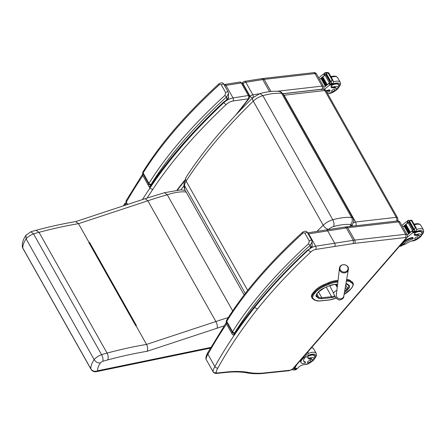 <?xml version="1.0" encoding="UTF-8"?>
<svg xmlns="http://www.w3.org/2000/svg" width="446" height="446" viewBox="0 0 446 446"><rect width="100%" height="100%" fill="white"/><g stroke="black" fill="none" stroke-linecap="round" stroke-linejoin="round"><path stroke-width="0.67" d="M185.949 177.508L183.997 183.501L184.538 185.625A22.796 8.97 -29.4 0 1 186.11 181.132C202.88 155.152 225.269 128.487 253.272 101.13A5.023 2.581 -134.3 0 1 253.016 97.579C225.107 124.813 202.763 151.434 185.982 177.452L185.53 179.286L186.11 181.132L247.681 290.407M183.997 183.719L184.126 187.582L184.661 189.399L244.14 294.962M316.967 231.396L323.205 225.236A5.023 2.581 45.7 0 0 328.724 229.311A5.079 2.001 -29.4 0 1 333.536 226.557A5.023 2.459 -105.5 0 0 332.777 219.761A10.107 3.975 150.6 0 0 323.205 225.236L253.272 101.13A10.107 3.975 -29.4 0 1 262.845 95.656L259.99 93.588L253.016 97.579M353.277 222.81A3.351 1.321 -29.4 0 1 355.562 222.002L284.119 95.215A3.351 2.252 83.5 0 0 283.048 94.084A6.679 2.631 -29.4 0 0 281.666 93.381L351.599 217.492A5.023 4.025 95.6 0 1 350.528 224.511A1.656 0.652 -29.4 0 1 350.684 225.308A5.023 3.317 38.5 0 0 352.346 224.416A5.023 3.317 38.5 0 0 352.351 224.41C353.834 222.482 354.04 220.408 352.976 218.189A6.679 2.631 150.6 0 0 351.599 217.492C346.369 217.007 340.097 217.765 332.777 219.761L262.845 95.656C270.165 93.66 276.436 92.902 281.666 93.381A5.023 4.025 -84.4 0 0 278.817 91.374A5.023 4.025 -84.4 0 0 278.811 91.374C273.326 90.889 267.048 91.625 259.99 93.588M184.661 189.399L184.538 185.625L245.3 293.457M396.594 221.049A3.351 2.252 -96.5 0 0 396.243 217.336A3.351 1.321 -29.4 0 1 397.47 217.676L326.026 90.889A3.351 1.321 150.6 0 0 324.8 90.544A3.351 2.252 -96.5 0 0 322.726 89.206L322.726 89.206A3.351 2.252 -96.5 0 0 321.594 89.847M397.47 217.676L397.47 217.676A3.351 3.351 0 0 1 397.475 220.96M283.723 95.282A3.351 1.321 150.6 0 1 284.119 95.215L324.8 90.544L396.243 217.336L355.562 222.002A3.351 2.252 83.5 0 1 355.914 225.715M351.9 224.979A3.351 2.102 40.4 0 0 353.115 226.033M337.951 281.209L336.011 281.42A0.602 0.407 83.9 0 1 335.972 282.257L337.851 282.056M314.424 291.199L313.376 292.409L313.789 293.133L314.831 291.924L314.424 291.199A11.936 4.7 -29.4 0 1 323.712 284.749L324.365 286.237L329.148 284.191A14.679 5.776 -29.4 0 1 335.972 282.257L335.972 282.257A0.602 0.407 83.9 0 0 336.005 281.415A15.281 6.015 150.6 0 0 328.903 283.427L329.148 284.191M338.04 280.434L335.604 280.69L336.011 281.415M323.712 284.749L328.496 282.703A15.281 6.015 -29.4 0 1 335.604 280.69M351.37 288.255A0.602 0.374 -139.2 0 1 351.309 288.456C353.199 285.981 353.75 284.197 352.964 283.099L352.964 283.099A11.93 4.694 150.6 0 0 352.385 282.457L350.127 280.4L350.534 281.125A0.602 0.546 125.8 0 1 350.311 281.933L352.162 283.271A11.328 4.46 -29.4 0 1 351.125 288.545L350.077 289.761A11.328 4.46 -29.4 0 1 344.078 294.483M351.978 281.733A11.93 4.694 -29.4 0 1 352.557 282.374L352.964 283.099M336.173 298.056A14.679 5.776 -29.4 0 1 329.65 299.863L319.893 300.911A14.679 5.776 -29.4 0 1 315.35 300.197L313.466 298.859A11.328 4.46 -29.4 0 1 314.497 293.574A0.602 0.374 -139.2 0 1 313.789 293.133A11.93 4.694 150.6 0 0 312.111 298.062L311.698 297.337A11.93 4.694 -29.4 0 1 313.376 292.409M346.637 279.57A15.287 6.015 -29.4 0 1 350.127 280.4M340.348 269.947A4.075 3.702 -171.8 0 1 340.242 266.82A4.075 3.702 -171.8 0 1 346.403 265.454A4.075 3.702 -171.8 0 1 346.598 271.268A4.075 3.702 -171.8 0 1 340.348 269.947M334.639 246.482A2.347 1.483 -98.9 0 0 334.662 243.226L315.679 246.203A2.347 1.483 81.1 0 1 315.657 249.453L353.316 243.555L353.31 240.305L346.352 227.962L344.909 227.02L397.135 220.982A2.347 1.578 -96.5 0 1 398.585 221.924A4.187 1.65 -29.4 0 1 400.118 222.348C399.187 221.11 398.189 220.659 397.135 220.982M293.317 368.647L406.54 238.147A2.347 1.45 -139.1 0 1 405.827 238.487L292.609 368.987A2.347 1.45 -139.1 0 0 293.323 368.647L289.331 370.687L290.19 370.23L262.744 373.101L261.863 373.558C256.088 373.949 250.936 373.681 246.415 372.756L247.937 372.338A116.969 46.038 150.6 0 0 224.405 372.243L217.748 372.94A4.354 1.712 -29.4 0 1 216.21 372.505C214.877 373.034 213.824 372.756 213.054 371.674A6.701 2.637 150.6 0 0 213.099 371.763C214.253 373.748 216.148 373.324 216.934 373.391A2.347 1.594 -96 0 0 217.748 372.94M216.21 372.505A22.785 8.965 -29.4 0 1 217.888 367.995C216.639 368.19 215.641 367.727 214.883 366.618L207.925 354.275A536.393 211.109 -29.4 0 1 226.518 324.019M217.888 367.995A534.046 210.189 -29.4 0 1 257.454 309.033L254.61 307.428A536.393 211.109 150.6 0 0 214.883 366.618A25.127 9.89 150.6 0 0 213.054 371.674L206.097 359.331A25.127 9.89 -29.4 0 1 207.925 354.275L207.869 352.552C207.836 352.697 206.225 354.654 205.846 358.311L206.097 359.331A6.701 2.637 -29.4 0 0 206.141 359.42L206.013 359.169M216.934 373.391L223.619 372.694L224.405 372.243M254.426 307.104L254.61 307.428A402.052 158.235 150.6 0 1 308.42 249.916A2.347 1.137 46.9 0 0 310.94 251.867A4.354 1.712 -29.4 0 1 315.657 249.453M253.06 97.535A2.213 1.399 -98.9 0 0 252.876 94.808A2.213 0.87 150.6 0 0 250.167 96.375A2.213 1.472 38.1 0 0 252.692 97.897M269.535 91.62L262.755 79.594A2.213 1.399 -98.9 0 0 261.395 78.708L244.441 81.367A2.213 1.399 81.1 0 1 245.796 82.254A2.213 0.87 150.6 0 0 243.092 83.815L250.167 96.375L249.766 96.888M244.441 81.367A2.213 2.213 0 0 0 243.042 82.187L243.042 82.187A2.213 1.472 38.1 0 0 243.092 83.815L242.88 84.082M126.224 202.545L125.019 203.175L125.454 205.171M127.612 204.463L126.313 202.15L126.296 200.455L142.441 174.486M142.675 175.206L149.923 188.151A536.393 211.109 150.6 0 0 142.469 199.563M147.113 198.013A534.18 210.239 -29.4 0 1 152.705 189.528L149.923 188.151A403.73 158.899 150.6 0 1 223.925 102.586A2.213 1.082 46.7 0 0 226.306 104.425A6.166 2.425 -29.4 0 1 233.002 100.991L248.489 98.806L235.605 115.252M226.362 320.719L226.373 323.757A8.875 3.496 -29.4 0 1 226.457 321.85A6.701 2.637 -29.4 0 1 226.73 321.337A1.672 1.254 -148.2 0 1 226.68 320.117L226.362 320.719A1.672 1.366 23.6 0 0 226.457 321.85L232.316 332.248A1.672 1.366 23.6 0 0 234.512 333.129A5.023 1.979 -29.4 0 1 234.719 332.744A1.672 1.254 -148.2 0 1 232.589 331.735A6.701 2.637 150.6 0 0 232.316 332.248A8.875 3.496 150.6 0 0 232.232 334.154L232.617 334.684C233.537 335.13 234.078 335.069 234.245 334.511C252.375 307.394 276.498 279.631 306.619 251.226L306.658 251.148M233.827 333.848C234.261 334.712 234.423 334.723 234.301 333.881C233.977 334.879 233.353 335.063 232.438 334.433M226.68 320.117C244.464 291.584 269.758 262.281 302.572 232.21A1.672 0.78 47.6 0 0 302.572 232.21A1.672 0.78 47.6 0 0 302.683 233.364C303.486 232.611 304.244 232.6 304.941 233.336L309.29 241.046L308.543 243.761A357.664 140.769 150.6 0 0 232.589 331.735L226.73 321.337A357.664 140.769 -29.4 0 1 302.683 233.364M234.719 332.744A355.986 140.105 -29.4 0 1 310.316 245.183A1.672 0.78 -132.4 0 1 308.543 243.761M234.512 333.129A7.203 2.832 -29.4 0 0 234.301 333.881A403.73 158.899 150.6 0 1 306.357 251.226A14.2 5.586 150.6 0 1 310.293 248.377L310.422 248.455C311.86 247.073 312.434 246.097 312.133 245.529L310.293 248.377L310.316 245.183L312.155 241.905L311.76 240.31A1.672 0.658 150.6 0 0 310.75 240.227A1.672 0.658 150.6 0 0 309.29 241.046M306.837 251.031L310.422 248.366M223.006 102.836L223.223 102.641L223.006 102.836C192.884 131.241 168.761 159.005 150.631 186.121C150.464 186.679 149.923 186.735 149.003 186.294L148.618 185.765A8.875 3.496 150.6 0 1 148.702 183.858A1.672 1.366 23.6 0 0 150.899 184.739A5.023 1.979 -29.4 0 1 151.105 184.349A1.672 1.254 -148.2 0 1 148.975 183.345A6.701 2.637 150.6 0 0 148.702 183.858L142.843 173.461A6.701 2.637 -29.4 0 1 143.116 172.948A1.672 1.254 -148.2 0 1 143.066 171.727C160.85 143.194 186.144 113.886 218.958 83.815A1.672 0.78 47.6 0 0 218.958 83.815A1.672 0.78 47.6 0 0 219.07 84.974C219.872 84.222 220.631 84.21 221.327 84.941L225.676 92.656L224.923 95.372A357.664 140.769 150.6 0 0 148.975 183.345L143.116 172.948A357.664 140.769 -29.4 0 1 219.07 84.974M150.213 185.458C150.648 186.322 150.809 186.333 150.687 185.491C150.363 186.489 149.739 186.673 148.825 186.043M151.105 184.349A355.986 140.105 -29.4 0 1 226.702 96.793A1.672 0.78 -132.4 0 1 224.923 95.372M150.899 184.739A7.203 2.832 -29.4 0 0 150.687 185.491A403.73 158.899 150.6 0 1 222.744 102.831A14.2 5.586 150.6 0 1 226.68 99.982L226.808 100.066C228.246 98.683 228.82 97.707 228.519 97.139L226.68 99.982L226.702 96.793L228.542 93.515L228.146 91.921A1.672 0.658 150.6 0 0 227.137 91.837A1.672 0.658 150.6 0 0 225.676 92.656M223.223 102.641L226.808 100.066L226.685 99.67M90.973 369.221A5.023 1.979 -29.4 0 1 90.867 368.87L22.83 248.115A5.023 1.979 150.6 0 0 22.93 248.467L90.973 369.221A5.023 5.023 0 0 0 96.369 371.674L210.334 348.159M210.746 347.434L97.618 370.777A32.196 12.672 -29.4 0 1 100.35 362.96A2.971 1.171 -29.4 0 1 102.853 361.282C103.305 359.459 102.881 357.246 101.576 354.642L33.539 233.888L30.886 231.758L25.946 235.265L26.119 238.878A37.224 14.651 -29.4 0 0 22.83 248.115A5.023 4.544 175.6 0 1 22.3 246.382L22.3 246.382A5.023 5.023 0 0 0 22.93 248.467M100.35 362.96C97.841 363.133 95.779 362.024 94.162 359.632A37.224 14.651 150.6 0 0 90.867 368.87A5.023 4.544 175.6 0 0 97.618 370.777A5.023 2.916 78.3 0 1 96.369 371.674M102.853 361.282A52.734 20.756 -29.4 0 1 107.692 359.928C108.556 357.987 108.35 355.707 107.068 353.093A57.763 22.735 150.6 0 0 101.576 354.642A7.995 3.15 150.6 0 0 94.162 359.632L26.119 238.878A7.995 3.15 -29.4 0 1 33.539 233.888A57.763 22.735 -29.4 0 1 39.031 232.344A290.078 114.165 -29.4 0 1 78.502 223.675L147.843 200.795A180.084 70.875 -29.4 0 1 167.267 194.802A39.27 15.454 -29.4 0 1 186.172 192.075M89.066 242.624L89.501 242.317L89.083 242.457A290.078 114.165 150.6 0 0 88.838 242.496L135.824 325.664M88.838 242.496L135.712 325.68A290.078 114.165 -29.4 0 1 135.958 325.641L136.37 325.502L89.501 242.317M107.692 359.928A285.055 112.191 -29.4 0 1 147.096 351.297C148.005 349.341 147.816 347.049 146.539 344.423L135.958 325.641M147.096 351.297L217.113 328.2C217.609 326.366 217.202 324.147 215.886 321.544L147.843 200.795L145.206 198.654L164.541 192.7L167.267 194.802L232.673 310.873M89.083 242.457L78.502 223.675L75.692 221.612C63.014 223.708 49.818 226.601 36.115 230.292L39.031 232.344L107.068 353.093A290.078 114.165 150.6 0 1 146.539 344.423L215.886 321.544A180.084 70.875 150.6 0 1 228.285 317.569M307.734 357.157L308.872 358.316A11.68 4.599 -29.4 0 0 311.001 358.595L311.397 359.292A11.68 4.599 -29.4 0 1 308.013 358.038A11.68 4.599 -29.4 0 1 307.773 356.839L308.024 351.699M304.813 355.395A7.599 5.174 84 0 1 303.475 357.887L302.276 359.264A8.223 3.233 150.6 0 0 301.106 362.676A8.223 3.233 150.6 0 0 304.033 363.523A1.054 0.413 150.6 0 0 305.092 363.05A1.054 0.413 150.6 0 0 305.488 362.386A1.054 0.413 150.6 0 0 305.32 362.28A9.494 3.735 150.6 0 1 303.765 361.338A9.494 3.735 150.6 0 1 304.835 357.742L303.475 357.887M306.541 353.405A7.599 5.174 -96 0 1 305.114 357.385L304.835 357.742M294.182 367.649L294.895 368.574A35.613 14.016 -29.4 0 1 296.958 364.454M293.925 367.95L294.722 369.366A2.821 1.109 -29.4 0 1 294.555 369.65L296.378 369.461A2.821 1.109 -29.4 0 1 296.718 369.16L296.545 368.535M293.964 369.979L293.418 370.007L293.964 369.979M292.186 369.522L293.418 370.007L292.894 369.076M305.488 362.386L305.17 361.823A1.054 0.413 -29.4 0 0 305.003 361.717A9.494 3.735 -29.4 0 1 303.642 361.043M303.375 357.056A6.896 4.694 84 0 1 303.157 357.324L301.959 358.701L302.276 359.264M301.106 362.676L300.788 362.113A8.223 3.233 -29.4 0 1 301.959 358.701M294.722 369.366L296.807 368.998M311.397 359.292A3.691 1.455 -29.4 0 1 312.462 359.688A3.691 1.455 -29.4 0 1 308.409 363.457A18.47 7.27 -29.4 0 1 303.341 364.795A4.309 1.695 -29.4 0 0 298.391 367.493A23.744 9.344 -29.4 0 0 297.672 368.285A0.836 0.557 -93.6 0 1 297.649 368.312L294.756 368.725M294.784 368.714L294.734 368.335M307.846 356.092A7.537 2.966 -29.4 0 1 311.91 354.854A7.537 2.966 -29.4 0 1 314.592 355.635A7.537 2.966 -29.4 0 1 314.731 356.571M311.001 358.595A3.691 1.455 -29.4 0 1 312.072 358.991L312.462 359.688M308.225 362.721A2.013 0.792 150.6 0 0 310.254 361.817A2.013 0.792 150.6 0 0 311.013 360.541A2.013 0.792 150.6 0 0 308.877 360.836A2.013 0.792 150.6 0 0 307.511 362.514A2.013 0.792 150.6 0 0 308.225 362.721M402.253 245.356L405.754 243.906A11.68 4.599 -29.4 0 1 414.774 240.138A3.691 1.455 -29.4 0 0 418.365 238.409A3.691 1.455 -29.4 0 0 419.63 236.168A3.691 1.455 -29.4 0 0 419.14 235.828L418.749 235.131A3.691 1.455 -29.4 0 1 419.24 235.471L419.63 236.168M399.415 246.359L400.162 246.281A7.599 5.174 -96 0 0 402.498 245.138L402.816 244.809A9.494 3.735 150.6 0 1 412.048 239.262A1.054 0.413 150.6 0 0 412.974 238.744A1.054 0.413 150.6 0 0 413.258 238.17A1.054 0.413 150.6 0 0 412.885 238.064A8.223 3.233 150.6 0 0 402.654 243.572L401.456 244.954A7.599 5.174 84 0 1 399.477 246.292M406.942 237.601A35.613 14.016 -29.4 0 1 412.706 232.79L413.403 231.552M412.812 230.744A0.792 0.312 150.6 0 0 412.171 231.05A35.613 14.016 150.6 0 0 407.817 234.546L408.001 234.39M414.83 228.157L416.19 228.017L415.494 227.46L414.83 228.157L414.122 231.842A2.821 1.109 150.6 0 1 413.776 232.143L412.795 230.398A2.821 1.109 150.6 0 1 412.55 230.593A35.613 14.016 150.6 0 0 407.744 234.418M412.55 230.593L408.162 222.81A35.613 14.016 150.6 0 0 405.96 224.489M410.365 232.21L409.986 232.511A35.613 14.016 150.6 0 1 410.365 232.21L406.011 224.483L405.615 224.767A35.613 14.016 150.6 0 0 405.18 225.113M404.845 225.381A35.613 14.016 150.6 0 0 404.422 225.737M408.831 233.453L408.475 233.754A35.613 14.016 150.6 0 1 408.831 233.453L404.477 225.726L404.104 226.01A35.613 14.016 150.6 0 0 403.362 226.635L403.541 226.479M408.28 222.705A0.792 0.312 150.6 0 0 407.638 223.011A35.613 14.016 150.6 0 0 403.29 226.507M407.638 223.011L406.83 221.578L406.479 221.746A35.613 14.016 150.6 0 0 401.891 225.492M409.963 232.472L405.615 224.767L409.969 232.494M409.59 232.834L405.236 225.107L404.845 225.392L409.216 233.135A35.613 14.016 150.6 0 1 409.59 232.834L409.199 233.119M409.194 233.096L404.862 225.408M408.452 233.715L404.104 226.01L408.458 233.737M419.14 235.828A18.47 7.27 -29.4 0 0 415.616 235.388A4.309 1.695 -29.4 0 1 414.34 234.925A4.309 1.695 -29.4 0 1 414.825 233.286A23.744 9.344 -29.4 0 1 415.482 232.5A0.836 0.557 -93.8 0 0 415.505 232.472L415.572 232.11M410.727 220.023L411.959 220.514L411.535 220.937L408.335 220.246L409.3 221.367M414.122 231.842L415.945 231.652L416.514 230.292L416.313 228.207L411.931 220.43L410.604 220.653M402.654 243.572L402.337 243.009L401.138 244.386A6.896 4.694 84 0 1 400.915 244.631M402.337 243.009A8.223 3.233 -29.4 0 1 412.567 237.501A1.054 0.413 -29.4 0 1 412.94 237.606L413.258 238.17M414.434 233.877A4.309 1.695 150.6 0 0 414.44 233.877L416.274 234.691A18.47 7.27 -29.4 0 1 418.749 235.131M408.162 222.81A2.821 1.109 150.6 0 0 408.413 222.615L407.427 220.876A2.821 1.109 150.6 0 0 407.772 220.569L408.335 220.246M413.732 229.244A2.821 1.109 150.6 0 0 413.737 229.238A1.321 0.518 150.6 0 1 413.927 228.949L413.732 229.244M413.57 229.539L413.336 229.846A2.821 1.109 150.6 0 0 413.57 229.539L409.216 221.813L408.893 222.091L413.269 229.729M413.927 228.949L409.573 221.216L409.378 221.517M421.682 234.981A8.714 3.429 150.6 0 0 415.945 231.647A2.821 1.109 150.6 0 0 415.772 231.937L413.776 232.143M407.427 220.876L408.341 222.677M412.795 230.398L413.715 232.21M407.934 221.852L406.83 221.578L407.599 221.495M421.899 233.052A7.537 2.966 150.6 0 0 421.76 232.11A7.537 2.966 150.6 0 0 415.577 232.321M417.467 236.815A2.013 0.792 150.6 0 0 415.438 237.718A2.013 0.792 150.6 0 0 414.68 238.995A2.013 0.792 150.6 0 0 416.82 238.699A2.013 0.792 150.6 0 0 418.181 237.021A2.013 0.792 150.6 0 0 417.467 236.815M327.62 93.716A11.68 4.599 -29.4 0 1 331.612 92.551A3.691 1.455 -29.4 0 0 335.208 90.822A3.691 1.455 -29.4 0 0 336.474 88.581A3.691 1.455 -29.4 0 0 335.977 88.241L335.587 87.544A3.691 1.455 -29.4 0 1 336.078 87.884L336.474 88.581M324.404 89.445A35.613 14.016 -29.4 0 1 329.544 85.203L330.241 83.971M329.65 83.157A0.792 0.312 150.6 0 0 329.009 83.469A35.613 14.016 150.6 0 0 324.66 86.959L324.839 86.803M331.673 80.57L333.028 80.431L332.337 79.873L331.673 80.57L330.96 84.255A2.821 1.109 150.6 0 1 330.62 84.556L329.639 82.817A2.821 1.109 150.6 0 1 329.388 83.006A35.613 14.016 150.6 0 0 324.588 86.831M329.388 83.006L325 75.223A35.613 14.016 150.6 0 0 322.798 76.902M327.208 84.623L326.829 84.924A35.613 14.016 150.6 0 1 327.208 84.623L322.854 76.896L322.452 77.18A35.613 14.016 150.6 0 0 322.018 77.526M326.427 85.247L326.059 85.548A35.613 14.016 150.6 0 1 326.427 85.247L322.073 77.52L321.689 77.805A35.613 14.016 150.6 0 0 321.259 78.15M320.936 78.418A35.613 14.016 150.6 0 0 320.2 79.048L320.379 78.897M325 75.223A2.821 1.109 150.6 0 0 325.251 75.034L324.27 73.289L325.128 75.129A0.792 0.312 150.6 0 0 324.482 75.43A35.613 14.016 150.6 0 0 320.128 78.92M324.482 75.43L323.673 73.997L323.322 74.159A35.613 14.016 150.6 0 0 318.728 77.905M326.801 84.885L322.452 77.18L326.807 84.907M326.037 85.509L321.689 77.805L326.043 85.532M325.669 85.866L325.296 86.15A35.613 14.016 150.6 0 1 325.669 85.866L321.315 78.139L320.942 78.424L325.29 86.128M335.977 88.241A18.47 7.27 -29.4 0 0 332.46 87.801A4.309 1.695 -29.4 0 1 331.177 87.338A4.309 1.695 -29.4 0 1 331.668 85.699A23.744 9.344 -29.4 0 1 332.32 84.913A0.836 0.557 -93.8 0 0 332.348 84.885L332.409 84.523M327.57 72.442L328.802 72.927L328.379 73.35L325.173 72.659L326.143 73.78M330.96 84.255L332.783 84.065L333.352 82.705L333.151 80.62L328.769 72.843L327.442 73.066M326.873 92.394A9.494 3.735 150.6 0 1 328.892 91.675A1.054 0.413 150.6 0 0 329.811 91.157A1.054 0.413 150.6 0 0 330.096 90.583A1.054 0.413 150.6 0 0 329.722 90.477A8.223 3.233 150.6 0 0 326.305 91.385M325.987 90.822A8.223 3.233 -29.4 0 1 329.404 89.914A1.054 0.413 -29.4 0 1 329.778 90.02L330.096 90.583M331.278 86.295A4.309 1.695 150.6 0 0 331.283 86.295L333.117 87.104A18.47 7.27 -29.4 0 1 335.587 87.544M324.27 73.289A2.821 1.109 150.6 0 0 324.61 72.982L325.173 72.659M330.77 81.362A1.321 0.518 150.6 0 0 330.575 81.651A2.821 1.109 150.6 0 0 330.575 81.651L330.77 81.362L326.416 73.635L326.216 73.93M330.408 81.958L330.174 82.259A2.821 1.109 150.6 0 0 330.408 81.958L326.054 74.226L325.731 74.504L330.107 82.142M325.296 86.15L320.942 78.424M338.52 87.399A8.714 3.429 150.6 0 0 332.783 84.06A2.821 1.109 150.6 0 0 332.616 84.35L330.62 84.556M324.181 73.445L325.179 75.09M329.639 82.817L330.553 84.623M324.777 74.265L323.673 73.997L324.437 73.908M338.737 85.465A7.537 2.966 150.6 0 0 338.603 84.528A7.537 2.966 150.6 0 0 332.415 84.734M334.305 89.228A2.013 0.792 150.6 0 0 332.276 90.137A2.013 0.792 150.6 0 0 331.517 91.408A2.013 0.792 150.6 0 0 333.658 91.112A2.013 0.792 150.6 0 0 335.018 89.434A2.013 0.792 150.6 0 0 334.305 89.228M333.536 226.557C340.142 224.756 345.806 224.076 350.528 224.511M350.684 225.308L349.803 226.417M346.364 283.795A0.669 0.608 -54.5 0 0 346.525 283.974L346.525 283.974A0.669 0.608 -54.5 0 0 347.217 283.968A10.933 4.304 150.6 0 0 345.962 283.478M345.929 283.695L348.393 285.306A0.669 0.608 -54.5 0 0 349.084 285.295L347.217 283.968M337.616 284.102L334.048 284.487A0.669 0.457 83.9 0 1 333.814 284.615L328.841 285.981M348.393 285.306L348.571 285.501A6.907 2.721 -29.4 0 1 347.601 288.35A0.669 0.418 40.8 0 0 348.393 288.83A7.576 2.983 150.6 0 0 349.084 285.295M334.048 284.487A10.927 4.298 150.6 0 0 328.964 285.925L324.142 288.055L318.489 291.968L317.44 293.184C315.556 295.932 316.671 294.979 316.454 295.542A6.907 2.721 -29.4 0 0 316.799 295.915L316.381 295.174M345.706 284.983L347.601 288.35L346.559 289.56A0.669 0.418 40.8 0 0 347.35 290.045L348.393 288.83M328.964 285.925L324.142 288.055M345.304 287.335L346.559 289.56A6.907 2.715 -29.4 0 1 344.619 291.322M344.412 292.548A7.576 2.983 150.6 0 0 347.35 290.045M324.181 287.971A7.582 2.983 150.6 0 0 318.282 292.069A0.669 0.418 40.8 0 0 318.489 291.968M318.282 292.069L317.24 293.278A0.669 0.418 40.8 0 0 317.44 293.184M334.918 295.91A10.258 4.036 -29.4 0 1 331.629 296.69A0.669 0.457 83.9 0 1 331.59 297.627A10.927 4.298 150.6 0 0 335.347 296.707M317.24 293.278A7.576 2.983 150.6 0 0 316.548 296.813A0.669 0.608 -54.5 0 0 316.799 295.915L318.689 297.259A0.669 0.608 -54.5 0 1 318.444 298.162A10.693 4.209 150.6 0 0 321.75 298.681L331.59 297.627M326.255 287.152L331.629 296.69L321.795 297.75A0.669 0.457 83.9 0 1 321.75 298.681M316.548 296.813L318.444 298.162M318.516 291.935L321.795 297.75A10.024 3.947 -29.4 0 1 318.689 297.259L316.844 293.981M314.497 293.574L315.545 292.359A11.334 4.46 -29.4 0 1 324.365 286.237M346.364 281.158A14.685 5.781 -29.4 0 1 350.311 281.933M336.156 284.364L337.338 286.466M328.496 282.703L328.903 283.427L324.119 285.473A11.936 4.7 150.6 0 0 314.831 291.924A0.602 0.374 -139.2 0 0 315.545 292.359M350.322 289.476A0.602 0.374 -139.2 0 1 350.077 289.761M344.067 294.544L351.309 288.456A0.602 0.374 -139.2 0 1 351.125 288.545M346.509 280.311A15.287 6.015 150.6 0 1 350.534 281.125L352.385 282.457A0.602 0.546 125.8 0 1 352.162 283.271M329.65 299.863A0.602 0.407 83.9 0 1 329.443 299.98L336.44 298M319.893 300.911A0.602 0.407 83.9 0 1 319.682 301.028L329.443 299.98M315.35 300.197A0.602 0.546 125.5 0 1 314.725 300.208L319.682 301.028M313.466 298.859A0.602 0.546 125.5 0 1 312.847 298.87L314.725 300.208M312.847 298.87L312.111 298.062A11.93 4.694 150.6 0 0 312.702 298.703M333.697 293.513A3.139 1.238 -29.4 0 1 333.697 293.507C334.768 296.846 336.602 299.043 339.194 300.102C342.472 299.389 344.017 298.028 343.81 296.032A3.769 3.423 -171.8 0 1 340.125 298.848A3.769 3.423 -171.8 0 1 336.736 296.874A3.769 3.423 -171.8 0 1 336.351 294.962L336.34 295.068M329.739 285.674L333.692 293.507A3.139 1.238 -29.4 0 1 333.692 293.507A3.139 1.238 -29.4 0 1 336.552 290.547A3.139 1.238 -29.4 0 1 336.881 290.418M339.902 270.577A4.493 4.081 8.2 0 0 344.607 272.896A4.493 4.081 8.2 0 0 348.348 269.579C349.502 264.071 339.885 262.688 339.451 268.297A4.493 4.081 8.2 0 0 339.902 270.577M308.186 233.96A6.701 2.637 -29.4 0 1 308.721 233.855L346.352 227.962A21.776 8.569 -29.4 0 1 347.752 227.755A2.347 1.578 -96.5 0 0 346.302 226.819M347.752 227.755L398.585 221.924L405.542 234.267L354.709 240.099L347.752 227.755M400.118 222.348L407.075 234.696A4.187 1.65 150.6 0 0 405.542 234.267A2.347 1.578 83.5 0 1 405.414 237.534A1.845 0.725 -29.4 0 1 405.827 238.487M353.316 243.555A19.434 7.649 -29.4 0 1 354.581 243.371A2.347 1.578 83.5 0 0 354.709 240.099A21.776 8.569 150.6 0 0 353.31 240.305L334.662 243.226L327.704 230.883A2.347 1.483 -98.9 0 0 326.266 229.941L344.925 227.014M292.609 368.987A1.845 0.725 -29.4 0 1 290.19 370.23M354.581 243.371L405.414 237.534M262.744 373.101A90.282 35.529 -29.4 0 1 247.937 372.338M307.595 232.918A2.347 1.483 -98.9 0 1 308.721 233.855L315.679 246.203A6.701 2.637 150.6 0 0 310.344 248.422M309.134 249.292A6.701 2.637 150.6 0 0 308.42 249.916L308.37 249.832M257.454 309.033A399.711 157.315 -29.4 0 1 310.94 251.867M206.191 359.498A6.701 2.637 -29.4 0 1 206.141 359.42L213.099 371.763M282.803 93.693L321.945 89.2A1.979 0.78 -29.4 0 1 322.458 89.233M180.803 189.845L184.064 185.687M323.545 89.211L323.924 87.812L323.595 86.546A4.187 1.65 150.6 0 0 322.062 86.117A2.213 1.489 83.5 0 1 321.945 89.2M259.254 93.811L252.876 94.808L245.796 82.254L262.755 79.594A21.776 8.569 -29.4 0 1 264.155 79.394L314.988 73.562L322.062 86.117L277.234 91.263M124.629 205.444A25.127 9.89 -29.4 0 1 125.17 204.669A1.672 0.658 -29.4 0 1 126.792 203.56M261.395 78.708L261.406 78.708A2.213 1.36 80.2 0 1 261.406 78.708A2.213 1.36 80.2 0 1 262.755 79.594M270.951 91.458L264.155 79.394A2.213 1.489 -96.5 0 0 262.783 78.507L313.616 72.676A2.213 1.489 -96.5 0 1 314.988 73.562A4.187 1.65 -29.4 0 1 316.521 73.986C315.712 72.826 314.742 72.386 313.616 72.676M142.865 175.557A403.73 158.899 -29.4 0 0 142.848 175.59A536.393 211.109 -29.4 0 0 126.313 202.15A1.672 0.658 150.6 0 0 126.251 202.601L127.35 204.547M238.013 112.715L249.23 98.399A2.213 1.472 -141.9 0 1 248.489 98.806M184.572 180.385L177.09 189.94M224.617 85.654A8.374 3.295 -29.4 0 1 225.944 85.364A2.213 1.399 -98.9 0 0 224.589 84.478L239.931 82.07A2.213 1.399 -98.9 0 1 241.292 82.962L248.366 95.516L233.024 97.925L225.944 85.364L241.292 82.962A2.682 1.054 -29.4 0 1 242.39 83.218L249.47 95.773A2.682 1.054 150.6 0 0 248.366 95.516A2.213 1.399 81.1 0 1 248.344 98.588M223.725 102.234L223.925 102.586A8.374 3.295 150.6 0 1 233.024 97.925A2.213 1.399 81.1 0 1 233.002 100.991M152.705 189.528A401.517 158.029 -29.4 0 1 226.306 104.425M311.799 240.455A1.672 0.658 150.6 0 0 311.765 240.31L307.417 232.595A1.672 0.658 150.6 0 0 306.402 232.511A1.672 0.658 150.6 0 0 304.941 233.336M307.45 232.745A1.672 0.658 150.6 0 0 307.417 232.595C306.658 230.928 305.042 230.794 302.572 232.21M143.066 171.727L142.748 172.329A1.672 1.366 23.6 0 0 142.843 173.461A8.875 3.496 -29.4 0 0 142.759 175.362L148.618 185.765M228.185 92.066A1.672 0.658 150.6 0 0 228.146 91.921L223.803 84.205A1.672 0.658 150.6 0 0 222.788 84.121A1.672 0.658 150.6 0 0 221.327 84.941M223.836 84.35A1.672 0.658 150.6 0 0 223.803 84.205C223.045 82.532 221.428 82.404 218.958 83.815M217.113 328.2A175.055 68.896 -29.4 0 1 224.048 325.909M305.003 361.717L305.32 362.28M294.555 369.65L296.378 369.461M294.839 368.714L295.079 369.143M296.473 368.547L296.713 368.976M294.895 368.574L297.672 368.285M305.309 357.095L307.773 356.839M307.902 355.551A8.714 3.429 -29.4 0 1 312.518 354.157A8.714 3.429 -29.4 0 1 314.514 358.506M311.486 347.702A10.052 3.958 -29.4 0 1 313.61 348.766L311.776 347.373M308.052 353.55A10.052 3.958 -29.4 0 1 312.601 352.29A10.052 3.958 -29.4 0 1 316.181 353.327L316.532 354.86L315.885 356.934L314.235 359.063M308.872 358.316A5.631 2.213 -29.4 0 1 313.744 358.01A5.631 2.213 -29.4 0 1 311.124 361.99M308.693 363.356A5.631 2.213 -29.4 0 1 306.564 364.053M307.812 356.371A7.303 2.877 -29.4 0 1 314.463 355.875L314.029 355.111M402.816 244.809L401.456 244.954M412.979 232.483L412.171 231.05M412.706 232.79L415.482 232.5M415.494 227.46L411.803 220.909M412.885 238.064L412.567 237.501M414.451 230.504L413.737 229.238M414.451 231.106L416.296 230.911M415.226 227.488L411.535 220.937M415.616 235.388L415.025 234.334M403.485 244.146L405.754 243.906M421.403 235.544L423.053 233.414L423.7 231.335L423.343 229.807A10.052 3.958 150.6 0 0 416.648 229.489M423.343 229.807L420.773 225.241A10.052 3.958 150.6 0 0 414.401 224.823M416.274 234.691A5.631 2.213 -29.4 0 1 420.935 234.54A5.631 2.213 -29.4 0 1 418.292 238.465M415.862 239.837A5.631 2.213 -29.4 0 1 413.119 240.628A5.631 2.213 -29.4 0 1 412.622 240.656M415.31 232.7A7.303 2.877 -29.4 0 1 421.632 232.355C422.228 234.167 421.721 235.772 420.104 237.172C416.765 239.764 414.245 241.018 412.539 240.951L411.625 240.979M329.817 84.902L329.009 83.469M329.544 85.203L332.32 84.913M325.212 72.659L327.018 72.469M332.337 79.873L328.646 73.322M329.722 90.477L329.404 89.914M331.289 82.923L330.575 81.651M331.294 83.519L333.14 83.33M332.069 79.901L328.379 73.35M332.46 87.801L331.863 86.747M338.246 87.957L339.891 85.827L340.538 83.753L340.187 82.22A10.052 3.958 150.6 0 0 333.485 81.902M340.187 82.22L337.616 77.66A10.052 3.958 150.6 0 0 331.244 77.236M333.117 87.104A5.631 2.213 -29.4 0 1 337.773 86.953A5.631 2.213 -29.4 0 1 335.13 90.884M332.699 92.25A5.631 2.213 -29.4 0 1 329.962 93.041A5.631 2.213 -29.4 0 1 329.46 93.069M332.153 85.114A7.303 2.877 -29.4 0 1 338.469 84.768C339.072 86.58 338.564 88.185 336.942 89.585C333.608 92.177 331.083 93.437 329.377 93.365L328.468 93.398M352.976 218.189L283.048 94.084C281.56 92.188 280.149 91.285 278.817 91.374M350.851 226.295L352.346 224.416M282.859 93.777L322.726 89.206A3.351 3.351 0 0 1 326.026 90.889M337.6 284.208L333.814 284.615M343.81 296.032L348.348 269.579M336.351 294.962L339.451 268.297M335.431 284.442L337.237 287.335M407.075 234.696C407.655 237.172 407.583 236.174 406.54 238.147M261.908 373.558L289.331 370.687M223.619 372.694C232.411 371.646 240.026 371.669 246.471 372.767M226.061 322.898L207.83 352.619M307.573 232.873L326.266 229.941M242.323 83.101L243.042 82.187M125.019 203.181L123.403 205.851M261.406 78.708L262.783 78.507M323.595 86.546L316.521 73.986M126.251 202.601C125.95 201.586 125.962 200.873 126.296 200.46M177.536 189.907L184.31 181.26M249.47 95.773L249.23 98.399M224.589 84.478L224.015 84.584M242.39 83.218L239.931 82.07M226.373 323.757L232.232 334.154M312.133 245.529L312.155 241.905M142.748 172.329L142.759 175.362M228.519 97.139L228.542 93.515M22.3 246.382C22.161 243.299 22.958 240.277 24.681 237.317L25.946 235.265M135.852 325.658L89.016 242.535M164.507 192.705L180.859 189.851L185.246 190.442M75.586 221.629L145.206 198.654M30.925 231.747L36.137 230.281M295.793 369.79L293.936 369.979M294.695 368.697L294.137 367.705M313.61 348.766L316.181 353.327M304.819 364.505L305.371 364.471C307.077 364.544 309.596 363.284 312.936 360.691C314.553 359.292 315.066 357.686 314.463 355.875M408.893 222.091L413.247 229.818M409.244 221.495L413.598 229.222M412.706 230.56L413.687 232.305M407.337 221.032L408.285 222.716M411.747 240.985L411.407 241.063M420.773 225.241L419.647 224.148L417.534 223.624L414.027 224.154M421.197 231.585L421.632 232.355M413.933 223.981L414.858 223.931M327.046 72.464L325.195 72.659M325.731 74.504L330.085 82.231M326.082 73.908L330.441 81.64M329.544 82.973L330.531 84.718M328.585 93.398L328.245 93.476M337.616 77.66L336.49 76.561L334.377 76.037L330.865 76.567M338.035 84.004L338.469 84.768M330.77 76.394L331.701 76.344"/></g></svg>
